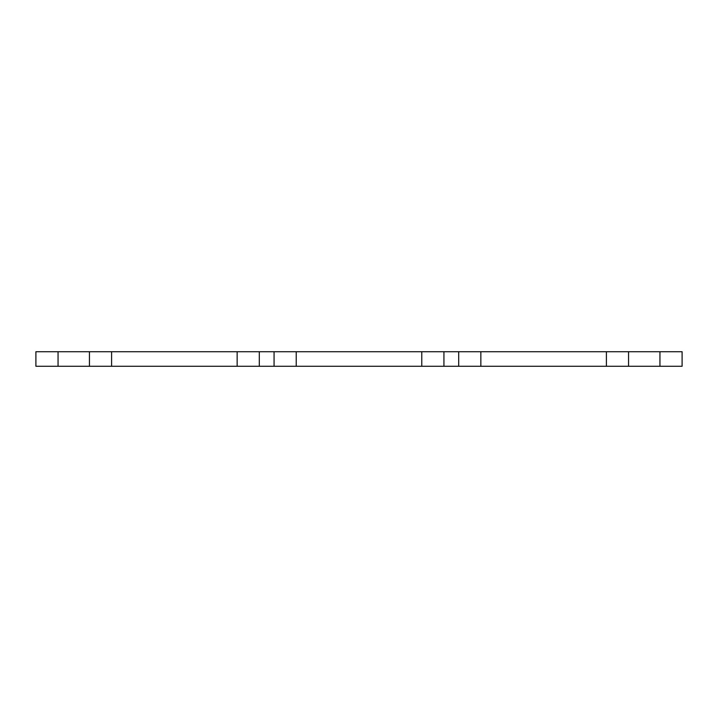 <?xml version="1.0" encoding="UTF-8"?>
<svg xmlns="http://www.w3.org/2000/svg" width="718" height="718" viewBox="0 0 718 718"><rect width="100%" height="100%" fill="white"/><g stroke="black" fill="none" stroke-linecap="round" stroke-linejoin="round"><path stroke-width="0.54" stroke-dasharray="3.59 2.69" d="M421.771 366.27L421.771 351.73M296.229 366.27L296.229 351.73M237.146 366.27L237.146 351.73M111.595 366.27L111.595 351.73M58.059 366.27L35.9 366.27L35.9 351.73L682.1 351.73L682.1 366.27L58.059 366.27L58.059 351.73M606.405 366.27L606.405 351.73M480.854 366.27L480.854 351.73M659.941 366.27L659.941 351.73"/><path stroke-width="1.08" d="M296.229 351.73L296.229 366.27L421.771 366.27L421.771 351.73L237.146 351.73L237.146 366.27L259.297 366.27L259.297 351.73M296.229 366.27L259.297 366.27M237.146 351.73L111.595 351.73L111.595 366.27L237.146 366.27M111.595 351.73L35.9 351.73L35.9 366.27L58.059 366.27L58.059 351.73M111.595 366.27L58.059 366.27M628.555 366.27L682.1 366.27L682.1 351.73L606.405 351.73L606.405 366.27L628.555 366.27L628.555 351.73M606.405 351.73L480.854 351.73L480.854 366.27L606.405 366.27M480.854 351.73L421.771 351.73M480.854 366.27L421.771 366.27M274.07 366.27L274.07 351.73M89.445 366.27L89.445 351.73M659.941 366.27L659.941 351.73M458.703 366.27L458.703 351.73M443.93 366.27L443.93 351.73"/></g></svg>
